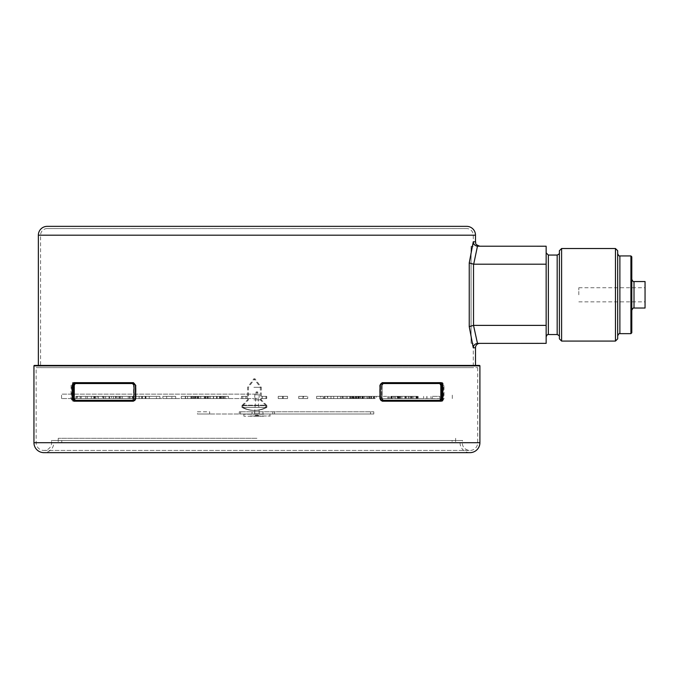 <?xml version="1.0" encoding="UTF-8"?>
<svg xmlns="http://www.w3.org/2000/svg" width="679" height="679" viewBox="0 0 679 679"><rect width="100%" height="100%" fill="white"/><g stroke="black" fill="none" stroke-linecap="round" stroke-linejoin="round"><path stroke-width="0.51" stroke-dasharray="3.4 2.55" d="M36.157 367.645L477.702 367.645L36.157 367.645L36.157 442.708A7.724 7.724 0 0 0 43.889 450.44A7.724 7.724 0 0 0 51.29 440.501L462.569 440.501L51.29 440.501M477.702 367.645L477.702 442.708A7.724 7.724 0 0 1 469.978 450.44A7.724 7.724 0 0 1 462.569 440.501M617.678 338.863L617.678 250.729M615.463 248.522L615.463 341.07M559.394 250.729L559.394 338.863M561.601 341.07L561.601 248.522M645.05 308.037L645.05 281.547M578.822 294.796L578.822 287.726L578.822 294.796M631.801 332.769L631.801 256.823M546.145 294.796L546.145 252.843L546.145 294.796M466.668 228.56L47.199 228.56L466.668 228.56A6.62 6.62 0 0 1 473.288 235.189L473.288 246.222L471.082 246.375L471.082 343.209L471.082 246.375L473.288 246.222M47.199 228.56A6.62 6.62 0 0 0 40.57 235.189L40.57 367.645L473.288 367.645L40.57 367.645M473.288 343.362L471.082 343.209L473.288 343.362L473.288 367.645M452.095 440.501L61.764 440.501L452.095 440.501L452.095 442.708L61.764 442.708L452.095 442.708M61.764 440.501L61.764 442.708M460.039 442.708A9.939 9.939 0 0 0 469.978 452.647L43.889 452.647A9.939 9.939 0 0 0 53.819 442.708L460.039 442.708L53.819 442.708M475.495 365.438L38.364 365.438L475.495 365.438M477.464 343.379L473.687 325.385L546.145 325.385L546.145 343.362L477.464 343.379C474.944 343.82 473.535 345.288 473.255 347.775L475.495 347.775M442.572 401.187L444.007 398.624L444.007 385.29L442.598 382.642L384.102 382.684L381.946 385.248L381.954 398.607L384.068 401.221L442.572 401.187L442.19 400.746L383.89 400.78L382.065 398.573L382.056 385.332L383.873 383.126L442.182 383.083L443.395 385.29L443.395 398.539L442.19 400.746L441.452 400.746L442.657 398.539L444.007 398.624M133.636 385.349L131.556 382.701L72.5 382.625L71.066 385.273L71.057 398.607L72.534 401.17L131.616 401.238L133.746 398.59L133.755 385.265L133.619 398.59L131.785 400.797L72.899 400.729L71.677 398.522L71.677 385.273L72.908 383.066L131.802 383.143L134.119 385.349L132.303 383.143L73.638 383.066L72.415 385.273L71.066 385.273M473.687 325.385L473.526 264.199L477.464 246.214C474.944 245.773 473.535 244.304 473.255 241.809L472.261 246.222M471.243 251.145L469.24 262.951L469.24 326.633L473.255 347.775M473.526 264.199L469.24 262.951M473.526 325.394L469.24 326.633M477.464 246.214L546.145 246.222L546.145 264.199L473.687 264.199M47.199 226.353L466.668 226.353M479.467 365.438L34.391 365.438M546.145 325.385L546.145 264.199M617.678 294.796L617.678 335.859L617.678 294.796M559.394 294.796L559.394 336.742L559.394 294.796M631.801 294.796L631.801 310.244L631.801 294.796M645.05 294.796L645.05 301.858L645.05 294.796M381.318 400.321L379.748 398.556L379.756 385.316L381.573 383.109L379.875 385.316L379.867 398.471L382.073 400.763M440.221 383.1L440.951 383.1M381.394 383.55L382.099 383.109M379.756 385.316L380.24 385.316M379.748 398.556L380.232 398.556M74.053 383.508L132.524 383.584L134.001 385.434L133.984 398.556L132.456 400.355L74.003 400.287L73.018 398.429L73.026 385.273L74.053 383.508L72.5 382.625M134.187 385.341C133.568 383.567 132.948 382.829 132.312 383.143L131.556 382.701L131.802 383.143C132.422 382.871 133.016 383.61 133.568 385.349L133.542 398.59L131.718 400.814M73.026 385.273L72.415 385.273L72.407 398.522L73.638 400.729L132.286 400.797L134.111 398.59L134.119 385.349M134.111 398.59L133.619 398.59M132.286 400.797L132.456 400.355L131.785 400.797M74.003 400.287L72.534 401.17M73.018 398.429L71.057 398.607M442.046 398.446L441.087 400.304L383.202 400.338L381.683 398.539L381.683 385.417L383.117 383.567L441.027 383.525L442.046 385.29L442.046 398.446L442.657 398.539L442.657 385.29L441.443 383.083L383.372 383.126L384.102 382.684L383.873 383.126L442.182 383.083L442.598 382.642M382.056 385.332L383.372 383.126L442.182 383.083M442.046 385.29L444.007 385.29M381.564 385.332L381.573 398.573L383.89 400.78M383.38 400.78L383.202 400.338L383.38 400.78L441.452 400.746L441.087 400.304M381.573 398.573L382.065 398.573M441.443 383.083L441.027 383.525M383.372 383.126L383.117 383.567M82.38 400.763L74.164 400.763M90.282 383.1L134.111 383.109L135.944 385.316L135.944 398.556L134.119 400.763L101.358 400.763M134.281 383.55L135.817 385.349L135.817 398.471L133.627 400.763M135.944 398.556L135.469 398.556M135.944 385.316L135.46 385.316M134.111 383.109L133.619 383.109M134.332 400.321L134.119 400.763M74.885 400.763L75.301 400.321M256.934 398.556L61.543 398.556L256.934 398.556M256.934 394.143L61.543 394.143L256.934 394.143M408.385 396.349L390.943 396.349L417.424 396.349L391.045 396.349L391.045 398.556L417.568 398.556L381.343 398.556L417.424 398.556L391.045 398.556L391.053 396.349L408.385 396.349L408.385 398.556M140.867 396.349L113.478 396.349L145.951 396.349L113.478 396.349L141.648 396.349L141.648 398.556L113.478 398.556L141.648 398.556L141.648 396.349L145.17 396.349L145.17 398.556L145.17 396.349L140.867 396.349L140.867 398.556M129.731 398.556L113.478 398.556L145.951 398.556L117 398.556L129.731 398.556L129.731 396.349L129.731 398.556M342.505 396.349L324.995 396.349L343.778 396.349L343.778 398.556L324.995 398.556L343.778 398.556L329.994 398.556L343.778 398.556L343.778 396.349L347.3 396.349L347.3 398.556L347.3 396.349L355.906 396.349L355.906 398.556L355.906 396.349L347.3 396.349L347.3 398.556L347.3 396.349L342.505 396.349L342.505 398.556M353.292 398.556L374.85 398.556L341.987 398.556L353.292 398.556L353.292 396.349L350.203 396.349L350.203 398.556L374.85 398.556L350.203 398.556L350.203 396.349L351.994 396.349L351.994 398.556M350.984 398.556L354.396 398.556L350.984 398.556L350.984 396.349L350.984 398.556L350.984 396.349L354.396 396.349L354.396 398.556M340.468 398.556L324.214 398.556L356.687 398.556L324.214 398.556L356.687 398.556L327.736 398.556L353.165 398.556L327.736 398.556L340.468 398.556L340.468 396.349L324.214 396.349L324.214 398.556L324.214 396.349L340.434 396.349L340.434 398.556L340.434 396.349L356.687 396.349L356.687 398.556L356.687 396.349L327.736 396.349L340.468 396.349L340.468 398.556L340.468 396.349L324.214 396.349L340.434 396.349L340.434 398.556L340.434 396.349L356.687 396.349L340.468 396.349L349.829 396.349L349.829 398.556L349.829 396.349L353.165 396.349L353.165 398.556L353.165 396.349L349.897 396.349L349.897 398.556L349.897 396.349L330.97 396.349L330.97 398.556L330.97 396.349L327.736 396.349L327.736 398.556L327.736 396.349L331.012 396.349L331.012 398.556L331.012 396.349L340.468 396.349L340.468 398.556M397.079 396.349L417.483 396.349L397.945 396.349L397.919 398.556L401.892 398.556L397.843 398.556L397.919 396.349L390.926 396.349L390.943 398.556L390.926 396.349L390.985 398.556L390.985 396.349L410.685 396.349L391.053 396.349L391.112 398.556L391.087 396.349L417.432 396.349L417.407 398.556L417.432 396.349L390.985 396.349L397.079 396.349L397.079 398.556M439.814 398.556L412.314 398.556L439.814 398.556L439.814 396.349L432.455 396.349L432.455 398.556M388.286 398.556L381.284 398.556L388.295 398.556L388.286 396.349L381.284 396.349L381.284 398.556L381.292 396.349L388.295 396.349L388.295 398.556M388.244 398.556L388.244 396.349M410.685 398.556L410.685 396.349L410.651 398.556M417.568 398.556L417.568 396.349L417.568 398.556M406.78 398.556L406.746 396.349L406.78 398.556M410.447 398.556L410.422 396.349L410.447 398.556M278.246 398.556L287.548 398.556L278.246 398.556L278.246 396.349L287.548 396.349L287.548 398.556L278.229 398.556L287.548 398.556L287.548 396.349L283.194 396.349L283.194 398.556L283.194 396.349L287.548 396.349L282.591 396.349L282.608 398.556L282.591 396.349L278.246 396.349M129.774 398.556L103.25 398.556L132.244 398.556L129.774 398.556L129.774 396.349L103.25 396.349L132.184 396.349L105.661 396.349L105.661 398.556L103.25 398.556L132.184 398.556L105.661 398.556L105.661 396.349L103.25 396.349L103.25 398.556L103.25 396.349L129.774 396.349M371.006 398.556L359.191 398.556L371.006 398.556L371.006 396.349L369.368 396.349L369.368 398.556L369.368 396.349L379.705 396.349L379.705 398.556L379.705 396.349L376.429 396.349L376.429 398.556L352.63 398.556L376.429 398.556L376.429 396.349L369.368 396.349L371.006 396.349L371.006 398.556M298.735 398.556L307.74 398.556L298.735 398.556L307.74 398.556L298.735 398.556L298.735 396.349L307.74 396.349L307.74 398.556L307.74 396.349L303.488 396.349L303.488 398.556L303.488 396.349L307.74 396.349L302.995 396.349L302.995 398.556L302.995 396.349L298.735 396.349L303.488 396.349L298.735 396.349L298.735 398.556M316.618 398.556L327.38 398.556L316.618 398.556L327.38 398.556L316.618 398.556L316.618 396.349L327.38 396.349L327.38 398.556L327.38 396.349L323.289 396.349L323.289 398.556L323.289 396.349L327.38 396.349L320.7 396.349L320.7 398.556L320.7 396.349L316.618 396.349L323.289 396.349L316.618 396.349L316.618 398.556M333.703 398.556L346.078 398.556L333.703 398.556L346.078 398.556L333.703 398.556L333.703 396.349L346.078 396.349L346.078 398.556L346.078 396.349L342.208 396.349L342.208 398.556L342.208 396.349L346.078 396.349L337.573 396.349L337.573 398.556L337.573 396.349L333.703 396.349L342.208 396.349L333.703 396.349L333.703 398.556M349.77 398.556L363.596 398.556L349.77 398.556L363.596 398.556L349.77 398.556L349.77 396.349L363.596 396.349L363.596 398.556L363.596 396.349L359.997 396.349L359.997 398.556L359.997 396.349L363.596 396.349L353.369 396.349L353.369 398.556L353.369 396.349L349.77 396.349L359.997 396.349L349.77 396.349L349.77 398.556M261.568 398.556L266.72 398.556L261.568 398.556L266.72 398.556L261.568 398.556L261.568 396.349L266.72 396.349L266.72 398.556L266.72 396.349L262.306 396.349L262.306 398.556L262.306 396.349L266.72 396.349L265.981 396.349L265.981 398.556L265.981 396.349L261.568 396.349L262.306 396.349L261.568 396.349L261.568 398.556M242.768 398.556L247.164 398.556L242.768 398.556L242.768 396.349L247.164 396.349L245.874 396.349L245.874 398.556L245.874 396.349L241.469 396.349L241.469 398.556L241.469 396.349L247.164 396.349L247.164 398.556L247.164 396.349L241.469 396.349L242.768 396.349L242.768 398.556M224.146 398.556L228.483 398.556L224.146 398.556L224.146 396.349L228.483 396.349L225.173 396.349L225.173 398.556L225.173 396.349L220.836 396.349L220.836 398.556L220.836 396.349L228.483 396.349L228.483 398.556L228.483 396.349L220.836 396.349L224.146 396.349L224.146 398.556M103.963 398.556L85.851 398.556L103.963 398.556L85.851 398.556L103.963 398.556L103.963 396.349L85.851 396.349L85.851 398.556L85.851 396.349L87.345 396.349L87.345 398.556L87.345 396.349L85.851 396.349L102.47 396.349L102.47 398.556L102.47 396.349L103.963 396.349L87.345 396.349L103.963 396.349L103.963 398.556M98.379 398.556L80.173 398.556L98.379 398.556L80.173 398.556L98.379 398.556L98.379 396.349L80.173 396.349L80.173 398.556L80.173 396.349L81.183 396.349L81.183 398.556L81.183 396.349L80.173 396.349L97.369 396.349L97.369 398.556L97.369 396.349L98.379 396.349L81.183 396.349L98.379 396.349L98.379 398.556M94.899 398.556L76.846 398.556L94.899 398.556L76.846 398.556L94.899 398.556L94.899 396.349L76.846 396.349L76.846 398.556L76.846 396.349L77.347 396.349L77.347 398.556L77.347 396.349L76.846 396.349L94.389 396.349L94.389 398.556L94.389 396.349L94.899 396.349L77.347 396.349L94.899 396.349L94.899 398.556M91.351 398.556L109.013 398.556L91.351 398.556L91.351 396.349L91.351 398.556L91.351 396.349L109.013 396.349L109.013 398.556L109.013 396.349L91.351 396.349L91.351 398.556M109.616 398.556L93.795 398.556L111.577 398.556L95.756 398.556L111.577 398.556L109.616 398.556L109.616 396.349L111.577 396.349L95.756 396.349L95.756 398.556L95.756 396.349L93.795 396.349L93.795 398.556L93.795 396.349L111.577 396.349L111.577 398.556L111.577 396.349L93.795 396.349L109.616 396.349L109.616 398.556M156.399 398.556L145.722 398.556L159.913 398.556L149.236 398.556L159.913 398.556L156.399 398.556L156.399 396.349L159.913 396.349L149.236 396.349L149.236 398.556L149.236 396.349L145.722 396.349L145.722 398.556L145.722 396.349L159.913 396.349L159.913 398.556L159.913 396.349L145.722 396.349L156.399 396.349L156.399 398.556M142.259 398.556L130.037 398.556L145.45 398.556L133.22 398.556L145.45 398.556L142.259 398.556L142.259 396.349L145.45 396.349L133.22 396.349L133.22 398.556L133.22 396.349L130.037 396.349L130.037 398.556L130.037 396.349L145.45 396.349L145.45 398.556L145.45 396.349L130.037 396.349L142.259 396.349L142.259 398.556M129.647 398.556L116.033 398.556L132.456 398.556L118.85 398.556L132.456 398.556L129.647 398.556L129.647 396.349L132.456 396.349L118.85 396.349L118.85 398.556L118.85 396.349L116.033 396.349L116.033 398.556L116.033 396.349L132.456 396.349L132.456 398.556L132.456 396.349L116.033 396.349L129.647 396.349L129.647 398.556M205.966 398.556L200.687 398.556L210.184 398.556L204.905 398.556L210.184 398.556L205.966 398.556L205.966 396.349L210.184 396.349L204.905 396.349L204.905 398.556L204.905 396.349L200.687 396.349L200.687 398.556L200.687 396.349L210.184 396.349L210.184 398.556L210.184 396.349L200.687 396.349L205.966 396.349L205.966 398.556M191.597 398.556L181.285 398.556L200.797 398.556L181.285 398.556L200.797 398.556L191.597 398.556L191.597 396.349L193.617 396.349L193.617 398.556L193.617 396.349L200.797 396.349L200.797 398.556L200.797 396.349L192.734 396.349L192.734 398.556L192.734 396.349L185.554 396.349L185.554 398.556L185.554 396.349L187.565 396.349L187.565 398.556L187.565 396.349L181.285 396.349L181.285 398.556L181.285 396.349L185.316 396.349L185.316 398.556L185.316 396.349L181.285 396.349L200.797 396.349L185.316 396.349L191.597 396.349L191.597 398.556M171.863 398.556L162.875 398.556L175.666 398.556L166.678 398.556L175.666 398.556L171.863 398.556L171.863 396.349L175.666 396.349L166.678 396.349L166.678 398.556L166.678 396.349L162.875 396.349L162.875 398.556L162.875 396.349L175.666 396.349L175.666 398.556L175.666 396.349L162.875 396.349L171.863 396.349L171.863 398.556M192.717 396.349L223.408 396.349L207.197 396.349L207.197 398.556L190.935 398.556L223.408 398.556L190.935 398.556L223.408 398.556L190.935 398.556L223.408 398.556L194.457 398.556L219.894 398.556L194.457 398.556L207.197 398.556L207.197 396.349L190.935 396.349L190.935 398.556L190.935 396.349L207.154 396.349L207.154 398.556L207.154 396.349L223.408 396.349L223.408 398.556L223.408 396.349L194.457 396.349L207.197 396.349L207.197 398.556L207.197 396.349L190.935 396.349L192.717 396.349L192.717 398.556M196.027 396.349L219.495 396.349L219.495 398.556L222.627 398.556L191.724 398.556L219.495 398.556L219.495 396.349L222.627 396.349L222.627 398.556L222.627 396.349L219.495 396.349L219.495 398.556L219.495 396.349L198.76 396.349L198.76 398.556L198.76 396.349L196.027 396.349L196.027 398.556M366.083 396.349L376.429 396.349L366.083 396.349L366.083 398.556L366.083 396.349L364.445 396.349L364.445 398.556L364.445 396.349L352.63 396.349L352.63 398.556L352.63 396.349L359.191 396.349L359.191 398.556L359.191 396.349L371.006 396.349L352.63 396.349L366.083 396.349M91.351 396.349L75.895 396.349L75.895 398.556L75.895 396.349L91.351 396.349M132.184 396.349L132.184 398.556M129.833 396.349L129.833 398.556M278.229 396.349L278.229 398.556M132.244 396.349L132.244 398.556M408.953 396.349L408.953 398.556M410.422 396.349L410.422 398.556L410.422 396.349M401.892 396.349L401.892 398.556L401.875 396.349M417.492 396.349L417.492 398.556L417.483 396.349M397.69 396.349L397.69 398.556L397.69 396.349M391.011 396.349L391.011 398.556L391.011 396.349M381.343 396.349L381.343 398.556L381.335 396.349M390.858 396.349L390.858 398.556M390.909 396.349L390.909 398.556M397.801 396.349L397.801 398.556M397.758 396.349L397.758 398.556M417.356 396.349L417.356 398.556L417.364 396.349M417.305 396.349L417.305 398.556M415.998 396.349L415.998 398.556M390.994 396.349L390.994 398.556L390.96 396.349M394.584 396.349L394.584 398.556M397.987 396.349L397.97 398.556M411.525 396.349L411.525 398.556M416.261 396.349L416.261 398.556M432.455 396.349L439.814 396.349M426.836 396.349L426.836 398.556M418.162 396.349L418.162 398.556M418.154 396.349L418.154 398.556M423.611 396.349L423.611 398.556M430.97 396.349L430.97 398.556M426.972 396.349L426.972 398.556M417.084 396.349L417.084 398.556M412.314 396.349L412.314 398.556M398.726 396.349L398.726 398.556M417.347 396.349L417.347 398.556M417.415 396.349L417.424 398.556M417.466 396.349L417.466 398.556M397.945 396.349L397.945 398.556M354.896 396.349L374.07 396.349L350.984 396.349L351.238 398.556L351.272 396.349L355.287 396.349L354.896 398.556M357.74 396.349L357.74 398.556M351.994 396.349L374.07 396.349L374.07 398.556L374.07 396.349L374.07 398.556L374.07 396.349L371.719 396.349L371.719 398.556M354.396 396.349L350.984 396.349M358.249 396.349L358.249 398.556M371.719 396.349L373.722 396.349L373.722 398.556M373.722 396.349L374.85 396.349L374.85 398.556L374.85 396.349L367.449 396.349L367.449 398.556M367.449 396.349L360.583 396.349L360.583 398.556M360.583 396.349L358.809 396.349L358.809 398.556M358.809 396.349L358.189 396.349L358.189 398.556M358.189 396.349L354.548 396.349L354.548 398.556M354.548 396.349L353.725 396.349L353.725 398.556L371.328 398.556L353.725 398.556L353.725 396.349L355.287 396.349L355.287 398.556L355.287 396.349L350.203 396.349L362.348 396.349L362.348 398.556L362.348 396.349L371.549 396.349L371.549 398.556M367.229 396.349L361.941 396.349L367.229 396.349L367.229 398.556M371.328 396.349L371.328 398.556L371.328 396.349L353.725 396.349L371.328 396.349M368.544 396.349L368.544 398.556M362.875 396.349L362.875 398.556M361.941 396.349L361.941 398.556M371.549 396.349L374.85 396.349L373.111 396.349L373.111 398.556M373.111 396.349L374.07 396.349L374.07 398.556L374.07 396.349L341.987 396.349L341.987 398.556L341.987 396.349L353.292 396.349M369.97 396.349L369.97 398.556M356.416 396.349L356.416 398.556M324.995 396.349L324.995 398.556L324.995 396.349M329.994 396.349L343.778 396.349L329.994 396.349L329.994 398.556M343.778 396.349L343.778 398.556L343.778 396.349M218.163 396.349L190.935 396.349L223.408 396.349L217.153 396.349L219.894 396.349L219.894 398.556L219.894 396.349L218.163 396.349L218.163 398.556M216.618 396.349L216.618 398.556L216.618 396.349L207.154 396.349L207.154 398.556L207.154 396.349L197.691 396.349L197.691 398.556L197.691 396.349L194.457 396.349L194.457 398.556L194.457 396.349L197.733 396.349L197.733 398.556L197.733 396.349L216.55 396.349L216.55 398.556L216.55 396.349L219.894 396.349L216.618 396.349M205.873 396.349L205.873 398.556M207.884 396.349L207.884 398.556M213.613 396.349L213.613 398.556M220.573 396.349L220.573 398.556M221.464 396.349L221.464 398.556M217.153 396.349L217.153 398.556L217.153 396.349M213.359 396.349L213.359 398.556M208.886 396.349L208.886 398.556M207.766 396.349L207.766 398.556L207.766 396.349M204.243 396.349L204.243 398.556L204.243 396.349M198.896 396.349L198.896 398.556M195.442 396.349L195.442 398.556M197.199 396.349L197.199 398.556L197.199 396.349M192.878 396.349L192.878 398.556M198.531 396.349L198.531 398.556M205.576 396.349L205.576 398.556M113.478 396.349L113.478 398.556L113.478 396.349M129.697 396.349L129.697 398.556L129.697 396.349M145.951 396.349L145.951 398.556M142.429 396.349L142.429 398.556M139.161 396.349L139.161 398.556M139.093 396.349L139.093 398.556M120.268 396.349L120.268 398.556M117 396.349L117 398.556L117 396.349M120.234 396.349L120.234 398.556M122.178 396.349L122.178 398.556M119.733 396.349L119.733 398.556L119.733 396.349M115.396 396.349L115.396 398.556M122.042 396.349L122.042 398.556M128.255 396.349L128.255 398.556M190.935 396.349L190.935 398.556M223.408 396.349L223.408 398.556M219.894 396.349L219.894 398.556M194.457 396.349L194.457 398.556M195.179 396.349L195.179 398.556M191.724 396.349L191.724 398.556L191.724 396.349M258.572 414.012L254.727 414.012L258.572 414.012M255.287 411.805L259.14 411.805L255.287 411.805M240.561 411.805L373.798 411.805L239.271 411.805L240.561 411.805L240.561 414.012L197.631 414.012L373.798 414.012L240.561 414.012M373.798 411.805L373.798 414.012M272.805 411.805L272.805 414.012M370.513 411.805L370.513 414.012M262.968 411.805L262.968 414.012M197.402 411.805L209.658 411.805L209.658 414.012L197.402 414.012L197.402 411.805M252.045 411.805L252.045 414.012M256.136 415.336L258.478 415.336L256.136 415.336M255.907 416.219L258.92 416.219L255.907 416.219M263.647 416.219L243.905 416.219L263.647 416.219M250.212 414.012L269.953 414.012L250.212 414.012M255.686 414.012L259.353 414.012L255.686 414.012M257.519 391.936L256.246 391.936L257.519 391.936M256.934 438.294L58.233 438.294L256.934 438.294M256.934 442.708L58.233 442.708L256.934 442.708M254.803 387.302L261.271 387.302L254.803 387.302M254.803 399.88L261.271 399.88L254.803 399.88M242.836 407.392L242.836 405.618L266.864 405.618L266.864 407.392A25.335 25.335 90 0 1 242.836 407.392L266.864 407.392M266.898 407.392L242.87 407.392A25.335 25.335 -90 0 0 266.898 407.392L266.414 405.176L266.864 405.618M266.898 405.618L242.87 405.618L242.87 407.392M242.836 405.618L248.463 399.88L248.463 387.302L254.871 378.687L261.271 387.302L261.271 399.88L266.567 405.176M243.167 405.176L242.87 405.618M243.286 405.176L266.414 405.176M243.32 405.176L266.448 405.176M253.895 387.302L260.363 387.302L253.895 387.302M253.895 399.88L260.363 399.88L253.895 399.88M241.928 407.392L241.928 405.618L265.956 405.618L265.956 407.392A25.335 25.335 90 0 1 241.928 407.392L265.956 407.392M265.99 407.392L241.97 407.392A25.335 25.335 -90 0 0 265.99 407.392L265.506 405.176L265.956 405.618M265.99 405.618L241.97 405.618L241.97 407.392M241.928 405.618L247.555 399.88L247.555 387.302L253.963 378.687L260.363 387.302L260.363 399.88L265.659 405.176M242.259 405.176L241.97 405.618M242.378 405.176L265.506 405.176M242.411 405.176L265.548 405.176M477.702 442.708L36.157 442.708L477.702 442.708M630.918 255.941L630.918 333.652M619.885 333.652L619.885 255.941M548.352 334.535L548.352 255.058M557.179 255.058L557.179 334.535M634.008 308.037L634.008 281.547M40.57 235.189L473.288 235.189L40.57 235.189M33.95 365.879L479.909 365.879M33.95 442.708L479.909 442.708M475.495 241.809L473.255 241.809M38.364 235.189L475.495 235.189M400.618 396.349L400.618 398.556M391.053 396.349L391.053 398.556L391.053 396.349M393.481 396.349L393.481 398.556M405.261 396.349L405.261 398.556M398.429 396.349L398.429 398.556M416.881 396.349L416.881 398.556M411.915 396.349L411.915 398.556M404.905 396.349L404.905 398.556M399.515 396.349L399.515 398.556M395.679 396.349L395.679 398.556M392.182 396.349L392.182 398.556M399.396 396.349L399.396 398.556M399.906 396.349L399.906 398.556M405.804 396.349L405.804 398.556M408.622 396.349L408.622 398.556M410.481 396.349L410.481 398.556M391.741 396.349L391.741 398.556M416.677 396.349L416.677 398.556M413.783 396.349L413.783 398.556M392.089 396.349L392.089 398.556M391.333 396.349L391.333 398.556M387.93 396.349L387.93 398.556M389.534 396.349L389.534 398.556M399.608 396.349L399.608 398.556M397.436 396.349L397.436 398.556M133.33 396.349L133.33 398.556M133.585 396.349L133.585 398.556M257.842 415.556L255.168 415.556L257.842 415.556M257.842 415.998L255.168 415.998L257.842 415.998M250.101 415.998L270.174 415.998L250.101 415.998M263.758 414.232L243.685 414.232L263.758 414.232M258.809 413.8L254.735 413.8L258.809 413.8M257.893 392.352L255.805 392.352L257.893 392.352M43.889 450.44L469.978 450.44L43.889 450.44M578.822 287.726L645.05 287.726M578.822 301.858L645.05 301.858M381.505 383.126L379.68 385.307M379.671 398.522L379.68 385.316M388.108 400.763L381.573 400.763C381.106 401.153 380.478 400.423 379.68 398.565M72.908 383.066L131.802 383.143M132.303 383.143L73.646 383.066M132.354 400.78L134.179 398.59L134.196 385.383M382.133 385.299L382.141 398.59C381.912 399.396 382.523 400.135 383.958 400.805M382.133 385.332C382.642 383.686 383.228 382.948 383.89 383.126M381.496 385.324C382.235 383.542 382.854 382.803 383.355 383.126M383.312 400.763L381.496 398.573L381.488 385.366M101.689 400.763L101.069 400.763M136.012 398.565C135.384 400.338 134.756 401.077 134.128 400.763M134.179 383.126L136.012 385.324L136.021 398.522M259.14 394.143L259.14 398.556M61.543 398.556L61.543 394.143M452.316 398.556L452.316 394.143M397.843 396.349L397.843 398.556M381.292 396.349L381.292 398.556M254.727 394.143L254.727 398.556M254.727 411.805L254.727 414.012M239.271 411.805L239.271 414.012M274.596 411.805L274.596 414.012M259.14 411.805L259.14 414.012M258.92 416.219L258.478 415.336M255.389 415.336L254.948 416.219M243.905 414.012L243.905 416.219M257.613 391.936L259.353 414.012M256.246 391.936L254.515 414.012M269.953 414.012L269.953 416.219M58.233 438.294L58.233 442.708M455.626 438.294L455.626 442.708"/><path stroke-width="1.02" d="M479.909 442.708L479.909 365.879A0.441 0.441 0 0 0 479.467 365.438L34.391 365.438A0.441 0.441 0 0 0 33.95 365.879L33.95 442.708A9.939 9.939 0 0 0 43.889 452.647L469.978 452.647A9.939 9.939 0 0 0 479.909 442.708L33.95 442.708M615.463 248.522L617.678 250.729L617.678 338.863L615.463 341.07L615.463 248.522L561.601 248.522L561.601 341.07L559.394 338.863L559.394 250.729L561.601 248.522M630.918 255.941L631.801 256.823L631.801 332.769L630.918 333.652L630.918 255.941L619.885 255.941L619.885 333.652C619.341 333.202 618.603 333.941 617.678 335.859M634.008 308.037L634.008 281.547L645.05 281.547L645.05 308.037L634.008 308.037C633.473 307.595 632.735 308.334 631.801 310.244M473.687 264.199L546.145 264.199L546.145 246.222L477.464 246.214L473.687 264.199L469.24 262.951L473.255 241.809L475.495 241.809L475.495 235.189A8.827 8.827 0 0 0 466.668 226.353L47.199 226.353A8.827 8.827 0 0 0 38.364 235.189L38.364 365.438M479.909 343.362A4.413 4.413 0 0 0 475.495 347.775L475.495 365.438M473.526 264.199L473.526 325.394L477.464 343.379C474.944 343.82 473.535 345.288 473.255 347.775L469.24 326.633L469.24 262.951M477.464 343.379L546.145 343.362L546.145 325.385L473.687 325.385M380.24 385.316L380.232 398.556L382.065 400.763L440.96 400.754L442.182 398.548L442.182 385.307L440.951 383.1L382.065 383.109L382.243 382.667L441.333 382.659L442.793 385.222L442.801 398.548L441.367 401.196L382.285 401.204L380.113 398.649L380.121 385.282L382.243 382.667L380.732 383.958M135.469 398.556L133.381 401.204L73.748 401.204L72.297 398.556L72.297 385.222L73.799 382.659L133.449 382.667L135.588 385.316L135.596 398.649L135.46 385.316L133.619 383.109L74.155 383.109L72.908 385.316L72.916 398.556L74.164 400.763L129.502 400.763M472.261 246.222L471.243 251.145M473.526 325.394L469.24 326.633M477.464 246.214C474.944 245.773 473.535 244.304 473.255 241.809M546.145 264.199L546.145 325.385M381.573 400.763L381.318 400.321L439.814 400.313L440.841 398.514L440.832 385.392L439.856 383.542L440.221 383.1L441.443 385.307L441.452 398.548L440.221 400.754L441.367 401.196M439.814 400.313L440.221 400.754L386.521 400.763M440.841 398.514L442.801 398.548M440.832 385.392L442.793 385.222M441.333 382.659L440.951 383.1L388.439 383.109M439.856 383.542L381.394 383.55M389.05 400.763L382.065 400.763L382.285 401.204L380.299 398.556M99.974 400.763L74.885 400.763L73.646 398.556L72.297 398.556M101.358 400.763L82.38 400.763M133.627 400.763L134.892 399.965M134.281 383.55L75.25 383.55L74.257 385.4L74.257 398.522L73.646 398.556L73.638 385.316L74.885 383.109L90.282 383.1M75.25 383.55L73.799 382.659M74.257 385.4L72.297 385.222M74.257 398.522L75.301 400.321L134.332 400.321L134.119 400.763M133.449 382.667L133.619 383.109L133.449 382.667M118.307 400.763L74.164 400.763L73.748 401.204M479.909 365.879L33.95 365.879M548.352 334.535L557.179 334.535L557.179 255.058L548.352 255.058L548.352 334.535C547.809 334.085 547.079 334.823 546.145 336.742M475.495 235.189L38.364 235.189M475.495 347.775L473.255 347.775M619.885 255.941C619.341 256.382 618.603 255.643 617.678 253.734M548.352 255.058L546.145 252.843M557.179 255.058C559.072 254.167 559.81 253.437 559.394 252.843M634.008 281.547C633.473 281.989 632.735 281.259 631.801 279.341M630.918 333.652L619.885 333.652M615.463 341.07L561.601 341.07M475.495 241.809C476.344 243.116 473.874 244.126 479.909 246.222M557.179 334.535C559.072 335.418 559.81 336.156 559.394 336.742M385.137 400.763L385.655 400.763M380.308 398.59L380.316 385.307C380.087 384.501 380.69 383.754 382.141 383.092M91.02 383.1L90.358 383.1M133.551 383.092L135.393 385.324L135.393 398.59M135.401 398.556C134.849 400.296 134.247 401.034 133.61 400.763"/></g></svg>
